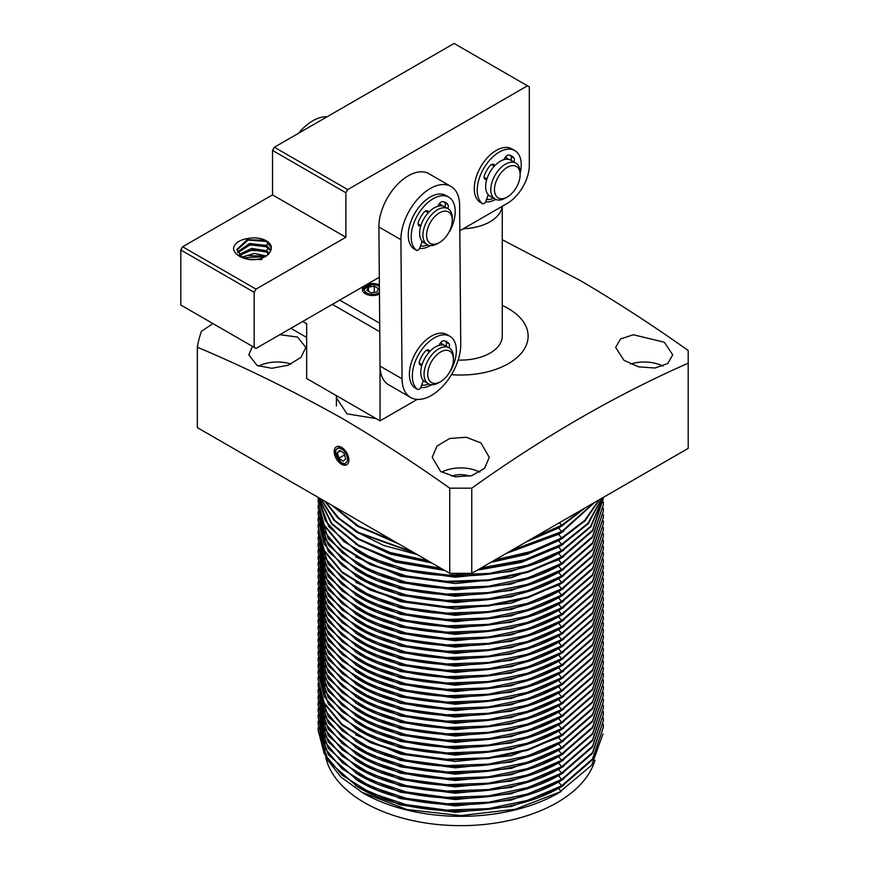 <?xml version="1.0" encoding="UTF-8"?>
<svg xmlns="http://www.w3.org/2000/svg" width="869" height="869" viewBox="0 0 869 869"><rect width="100%" height="100%" fill="white"/><g stroke="black" fill="none" stroke-linecap="round" stroke-linejoin="round"><path stroke-width="1.3" d="M440.572 471.422L432.219 457.322L436.966 446.112L449.697 438.497L466.262 437.259L480.926 442.94L489.28 457.322L484.533 468.358L471.78 475.669L455.237 476.831L440.572 471.422M623.996 360.342L615.643 347.448L620.499 338.975L633.316 334.761L664.351 342.223L672.704 354.824L667.837 363.481L654.998 368.011L638.574 366.848L623.996 360.342M451.478 374.658A67.38 38.899 0 0 0 521.074 353.455A67.38 38.899 0 0 0 508.398 308.625A67.38 38.899 0 0 0 502.249 305.486M376.081 418.565L347.024 413.872L336.39 397.948M688.194 363.22L688.194 448.382L471.758 573.344L449.74 573.344L197.339 427.624L197.339 347.22C245.188 367.348 293.244 390.963 341.528 418.054C377.711 439.269 413.785 462.645 449.74 488.182L471.758 488.182C543.755 436.651 615.904 394.993 688.194 363.22L688.194 350.511C652.239 324.973 616.164 301.597 579.971 280.383L502.249 239.735M662.982 366.099A28.536 16.478 0 0 0 630.459 364.046M479.829 472.139A28.536 16.478 0 0 0 441.669 472.139M279.829 334.684L297.502 337.042L305.855 347.448L301 357.376L288.182 365.23L271.769 368.282L257.148 365.523L248.795 354.824L252.423 346.373M291.039 364.046A28.536 16.478 0 0 0 258.517 366.099M341.528 447.339A10.352 5.974 -120 0 0 334.608 449.023A10.352 5.974 -120 0 0 336.966 459.788A10.352 5.974 -120 0 0 341.528 464.252A10.352 5.974 -120 0 0 346.079 465.045A10.352 5.974 -120 0 0 348.849 460.027A10.352 5.974 -120 0 0 341.528 447.339M339.681 446.851L335.01 450.696L336.966 459.788M346.079 465.045L341.908 463.59L341.68 464.155L346.079 465.045M334.978 450.837L341.68 464.155M469.814 476.179A16.859 9.733 0 0 0 451.684 476.179M318.217 727.505L318.13 730.286L324.267 753.825L342.169 775.224L370.248 792.658L406.084 804.618L446.623 810.093L488.4 808.615L527.831 800.306L561.591 785.782L592.549 758.909L603.368 727.103L603.292 724.322M318.13 730.286L328.319 761.114L357.55 786.793C409.516 819.054 508.028 819.098 561.591 786.586L592.517 759.734L603.368 727.103M333.316 506.127L358.539 526.103L393.266 540.735M532.534 538.259L561.591 525.278L583.729 508.691M332.001 505.367L357.55 526.277L395.916 542.267M529.34 540.105L561.591 526.071L585.521 507.659M325.299 501.489L338.801 518.087L358.484 532.425L412.427 551.804M511.222 550.555L561.591 531.622L593.842 502.858M324.648 501.12L337.824 517.913L357.55 532.632L414.415 552.945M509.028 551.826L561.591 532.425L594.657 502.391M321.161 499.11L334.826 520.488L358.495 538.78L390.3 552.532L427.722 560.624M495.004 559.918L530.774 551.543L561.591 537.976L584.718 520.422L598.937 499.914M320.813 498.904L334.065 520.422L357.55 538.986L390.453 553.347L429.416 561.602M493.19 560.972L529.949 552.608L561.591 538.78L585.109 520.792L599.371 499.664M319.021 497.872L331.817 523.442L358.539 545.167L396.297 560.679L441.007 568.304M481.133 567.935L524.55 559.832L561.591 544.331L588.009 523.203L601.717 498.317M318.847 497.774L331.491 523.811L358.539 545.917L396.981 561.624L442.527 569.173M479.547 568.847L523.866 560.831L561.591 545.124L588.324 523.627L601.945 498.176M603.14 497.492L590.92 526.788L561.591 551.478C508.028 584.001 409.516 583.957 357.55 551.696L328.775 526.668L318.152 497.372L325.288 520.553L343.809 541.485L372.149 558.409L407.898 569.923L448.078 575.061L489.356 573.399L528.254 565.067L561.591 550.685L590.67 526.332L603.053 497.535M318.217 498.752L318.13 501.543L324.267 525.072L342.169 546.482L370.248 563.916L406.084 575.865L446.623 581.35L488.4 579.873L527.831 571.552L561.591 557.04L592.549 530.155L603.358 497.361M318.13 501.543L324.267 525.832L342.147 547.22L370.205 564.644L406.051 576.625L446.633 582.121L488.454 580.644L527.885 572.323L561.591 557.833L592.517 530.981L603.368 498.361M318.217 505.106L318.13 507.898L324.267 531.426L342.169 552.836L370.248 570.26L406.084 582.219L446.623 587.705L488.4 586.227L527.831 577.907L561.591 563.394L592.549 536.51L603.368 504.715L603.292 501.924M318.13 507.898L328.319 538.726L357.55 564.405C409.516 596.666 508.028 596.71 561.591 564.187L592.517 537.335L603.368 504.715M318.217 511.461L318.13 514.252L324.267 537.781L342.169 559.191L370.248 576.614L406.084 588.574L446.623 594.059L488.4 592.582L527.831 584.261L561.591 569.749L592.549 542.864L603.368 511.07L603.292 508.278M318.13 514.252L328.319 545.08L357.55 570.759C409.516 603.01 508.028 603.064 561.591 570.542L592.517 543.69L603.368 511.07M318.217 517.815L318.13 520.607L324.267 544.135L342.169 565.545L370.248 582.969L406.084 594.928L446.623 600.414L488.4 598.937L527.831 590.616L561.591 576.104L592.549 549.219L603.368 517.424L603.292 514.633M318.13 520.607L328.319 551.435L357.55 577.114C409.516 609.365 508.028 609.419 561.591 576.897L592.517 550.044L603.368 517.424M318.217 524.17L318.13 526.951L324.267 550.49L342.169 571.9L370.248 589.323L406.084 601.283L446.623 606.768L488.4 605.291L527.831 596.97L561.591 582.458L592.549 555.573L603.368 523.779L603.292 520.987M318.13 526.951L324.267 551.25L342.147 572.638L370.205 590.062L406.051 602.043L446.633 607.54L488.454 606.062L527.885 597.742L561.591 583.251L592.517 556.399L603.368 523.779M318.217 530.524L318.13 533.305L324.267 556.844L342.169 578.254L370.248 595.678L406.084 607.637L446.623 613.123L488.4 611.646L527.831 603.325L561.591 588.813L592.549 561.928L603.368 530.133L603.292 527.342M318.13 533.305L328.319 564.144L357.55 589.823C409.516 622.074 508.028 622.128 561.591 589.606L592.517 562.754L603.368 530.133M318.217 536.879L318.13 539.66L324.267 563.199L342.169 584.609L370.248 602.032L406.084 613.992L446.623 619.478L488.4 618L527.831 609.68L561.591 595.167L592.549 568.283L603.368 536.488L603.292 533.696M318.13 539.66L328.319 570.499L357.55 596.177C409.516 628.428 508.028 628.483 561.591 595.96L592.517 569.108L603.368 536.488M318.217 543.234L318.13 546.014L324.267 569.553L342.169 590.963L370.248 608.387L406.084 620.347L446.623 625.821L488.4 624.355L527.831 616.034L561.591 601.522L592.549 574.637L603.368 542.843L603.292 540.051M318.13 546.014L328.319 576.853L357.55 602.532C409.516 634.783 508.028 634.837 561.591 602.315L592.517 575.463L603.368 542.843M318.217 549.588L318.13 552.369L324.267 575.908L342.169 597.318L370.248 614.741L406.084 626.701L446.623 632.176L488.4 630.698L527.831 622.389L561.591 607.876L592.549 580.992L603.368 549.197L603.292 546.405M318.13 552.369L328.352 583.251L357.55 608.887C409.56 641.159 508.061 641.181 561.591 608.669L592.517 581.817L603.368 549.197M318.217 555.943L318.13 558.724L324.267 582.263L342.169 603.673L370.248 621.096L406.084 633.056L446.623 638.53L488.4 637.053L527.831 628.743L561.591 614.231L592.549 587.346L603.368 555.552L603.292 552.76M318.13 558.724L328.319 589.551L357.55 615.241C409.516 647.492 508.028 647.546 561.591 615.024L592.517 588.172L603.368 555.552M318.217 562.297L318.13 565.078L324.267 588.617L342.169 610.016L370.248 627.451L406.084 639.41L446.623 644.885L488.4 643.408L527.831 635.098L561.591 620.585L592.549 593.701L603.368 561.906L603.292 559.115M318.13 565.078L328.352 595.96L357.55 621.596C409.56 653.857 508.061 653.879 561.591 621.378L592.517 594.526L603.368 561.906M318.217 568.652L318.13 571.433L324.267 594.972L342.169 616.371L370.248 633.805L406.084 645.765L446.623 651.239L488.4 649.762L527.831 641.452L561.591 626.94L592.549 600.055L603.368 568.261L603.292 565.469M318.13 571.433L328.319 602.26L357.55 627.95C409.516 660.201 508.028 660.255 561.591 627.733L592.517 600.881L603.368 568.261M318.217 575.006L318.13 577.787L324.267 601.326L342.169 622.725L370.248 640.16L406.084 652.119L446.623 657.594L488.4 656.117L527.831 647.807L561.591 633.295L592.549 606.41L603.368 574.615L603.292 571.824M318.13 577.787L328.319 608.615L357.55 634.305C409.516 666.556 508.028 666.61 561.591 634.088L592.517 607.235L603.368 574.615M318.217 581.361L318.13 584.142L324.267 607.681L342.169 629.08L370.248 646.514L406.084 658.474L446.623 663.949L488.4 662.471L527.831 654.161L561.591 639.649L592.549 612.764L603.368 580.97L603.292 578.178M318.13 584.142L328.319 614.97L357.55 640.659C409.516 672.91 508.028 672.964 561.591 640.442L592.517 613.59L603.368 580.97M318.217 587.716L318.13 590.496L324.267 614.035L342.169 635.435L370.248 652.869L406.084 664.828L446.623 670.303L488.4 668.826L527.831 660.516L561.591 646.004L592.549 619.119L603.368 587.325L603.292 584.533M318.13 590.496L328.319 621.324L357.55 647.003C409.516 679.265 508.028 679.308 561.591 646.797L592.517 619.945L603.368 587.325M318.217 594.07L318.13 596.851L324.267 620.39L342.169 641.789L370.248 659.223L406.084 671.183L446.623 676.658L488.4 675.18L527.831 666.871L561.591 652.358L592.549 625.474L603.368 593.668L603.292 590.887M318.13 596.851L328.319 627.679L357.55 653.358C409.516 685.619 508.028 685.663 561.591 653.151L592.517 626.299L603.368 593.668M318.217 600.425L318.13 603.205L324.267 626.745L342.169 648.144L370.248 665.578L406.084 677.538L446.623 683.012L488.4 681.535L527.831 673.225L561.591 658.702L592.549 631.828L603.368 600.023L603.292 597.242M318.13 603.205L328.319 634.033L357.55 659.712C409.516 691.974 508.028 692.017 561.591 659.506L592.517 632.654L603.368 600.023M318.217 606.768L318.13 609.56L324.267 633.099L342.169 654.498L370.248 671.933L406.084 683.892L446.623 689.367L488.4 687.89L527.831 679.58L561.591 665.057L592.549 638.183L603.368 606.377L603.292 603.597M318.13 609.56L328.319 640.388L357.55 666.067C409.516 698.328 508.028 698.372 561.591 665.86L592.517 639.008L603.368 606.377M318.217 613.123L318.13 615.915L324.267 639.454L342.169 660.853L370.248 678.287L406.084 690.247L446.623 695.721L488.4 694.244L527.831 685.923L561.591 671.411L592.549 644.537L603.368 612.732L603.292 609.951M318.13 615.915L328.319 646.742L357.55 672.421C409.516 704.683 508.028 704.726 561.591 672.204L592.517 645.363L603.368 612.732M318.217 619.478L318.13 622.269L324.267 645.808L342.169 667.207L370.248 684.642L406.084 696.601L446.623 702.076L488.4 700.599L527.831 692.278L561.591 677.766L592.549 650.892L603.368 619.086L603.292 616.306M318.13 622.269L328.319 653.097L357.55 678.776C409.516 711.038 508.028 711.081 561.591 678.559L592.517 651.717L603.368 619.086M318.217 625.832L318.13 628.624L324.267 652.152L342.169 673.562L370.248 690.996L406.084 702.945L446.623 708.431L488.4 706.953L527.831 698.633L561.591 684.12L592.549 657.236L603.368 625.441L603.292 622.649M318.13 628.624L328.319 659.452L357.55 685.13C409.516 717.392 508.028 717.436 561.591 684.913L592.517 658.061L603.368 625.441M318.217 632.187L318.13 634.978L324.267 658.506L342.169 679.916L370.248 697.34L406.084 709.3L446.623 714.785L488.4 713.308L527.831 704.987L561.591 690.475L592.549 663.59L603.368 631.796L603.292 629.004M318.13 634.978L328.319 665.806L357.55 691.485C409.516 723.747 508.028 723.79 561.591 691.268L592.517 664.416L603.368 631.796M318.217 638.541L318.13 641.333L324.267 664.861L342.169 686.271L370.248 703.694L406.084 715.654L446.623 721.14L488.4 719.662L527.831 711.342L561.591 696.829L592.549 669.945L603.368 638.15L603.292 635.358M318.13 641.333L328.319 672.161L357.55 697.84C409.516 730.101 508.028 730.145 561.591 697.622L592.517 670.77L603.368 638.15M318.217 644.896L318.13 647.687L324.267 671.216L342.169 692.626L370.248 710.049L406.084 722.009L446.623 727.494L488.4 726.017L527.831 717.696L561.591 703.184L592.549 676.299L603.368 644.505L603.292 641.713M318.13 647.687L328.319 678.515L357.55 704.194C409.516 736.445 508.028 736.499 561.591 703.977L592.517 677.125L603.368 644.505M318.217 651.25L318.13 654.031L324.267 677.57L342.169 698.98L370.248 716.404L406.084 728.363L446.623 733.849L488.4 732.371L527.831 724.051L561.591 709.538L592.549 682.654L603.368 650.859L603.292 648.068M318.13 654.031L328.319 684.87L357.55 710.549C409.516 742.799 508.028 742.854 561.591 710.331L592.517 683.479L603.368 650.859M318.217 657.605L318.13 660.386L324.267 683.925L342.169 705.335L370.248 722.758L406.084 734.718L446.623 740.203L488.4 738.726L527.831 730.405L561.591 715.893L592.549 689.008L603.368 657.214L603.292 654.422M318.13 660.386L328.319 691.224L357.55 716.903C409.516 749.154 508.028 749.208 561.591 716.686L592.517 689.834L603.368 657.214M318.217 663.959L318.13 666.74L324.267 690.279L342.169 711.689L370.248 729.113L406.084 741.072L446.623 746.558L488.4 745.081L527.831 736.76L561.591 722.248L592.549 695.363L603.368 663.568L603.292 660.777M318.13 666.74L328.319 697.579L357.55 723.258C409.516 755.509 508.028 755.563 561.591 723.041L592.517 696.188L603.368 663.568M318.217 670.314L318.13 673.095L324.267 696.634L342.169 718.044L370.248 735.467L406.084 747.427L446.623 752.902L488.4 751.435L527.831 743.114L561.591 728.602L592.549 701.717L603.368 669.923L603.292 667.131M318.13 673.095L328.319 703.933L357.55 729.612C409.516 761.863 508.028 761.917 561.591 729.395L592.517 702.543L603.368 669.923M318.217 676.669L318.13 679.449L324.267 702.988L342.169 724.398L370.248 741.822L406.084 753.781L446.623 759.256L488.4 757.79L527.831 749.469L561.591 734.957L592.549 708.072L603.368 676.278L603.292 673.486M318.13 679.449L324.267 703.738L342.114 725.115L370.313 742.615L406.203 754.574L446.753 760.038L488.476 758.561L527.831 750.251L561.591 735.75L592.517 708.898L603.368 676.278M318.217 683.023L318.13 685.804L324.267 709.343L342.169 730.753L370.248 748.176L406.084 760.136L446.623 765.611L488.4 764.133L527.831 755.824L561.591 741.311L592.549 714.427L603.368 682.632L603.292 679.84M318.13 685.804L328.319 716.632L357.55 742.322C409.516 774.572 508.028 774.627 561.591 742.104L592.517 715.252L603.368 682.632M318.217 689.378L318.13 692.159L324.267 715.698L342.169 737.097L370.248 754.531L406.084 766.491L446.623 771.965L488.4 770.488L527.831 762.178L561.591 747.666L592.549 720.781L603.368 688.987L603.292 686.195M318.13 692.159L328.319 722.986L357.55 748.676C409.516 780.927 508.028 780.981 561.591 748.459L592.517 721.607L603.368 688.987M318.217 695.732L318.13 698.513L324.267 722.052L342.169 743.451L370.248 760.886L406.084 772.845L446.623 778.32L488.4 776.843L527.831 768.533L561.591 754.02L592.549 727.136L603.368 695.341L603.292 692.55M318.13 698.513L328.319 729.341L357.55 755.031C409.516 787.281 508.028 787.336 561.591 754.813L592.517 727.961L603.368 695.341M318.217 702.087L318.13 704.868L324.267 728.407L342.169 749.806L370.248 767.24L406.084 779.2L446.623 784.674L488.4 783.197L527.831 774.887L561.591 760.375L592.549 733.49L603.368 701.696L603.292 698.904M318.13 704.868L328.319 735.695L357.55 761.385C409.516 793.636 508.028 793.69 561.591 761.168L592.517 734.316L603.368 701.696M318.217 708.441L318.13 711.222L324.267 734.761L342.169 756.16L370.248 773.595L406.084 785.554L446.623 791.029L488.4 789.552L527.831 781.242L561.591 766.73L592.549 739.845L603.368 708.05L603.292 705.259M318.13 711.222L328.319 742.05L357.55 767.74C409.516 799.991 508.028 800.045 561.591 767.523L592.517 740.67L603.368 708.05M318.217 714.796L318.13 717.577L324.267 741.116L342.169 762.515L370.248 779.949L406.084 791.909L446.623 797.384L488.4 795.906L527.831 787.596L561.591 773.084L592.549 746.199L603.368 714.405L603.292 711.613M318.13 717.577L328.319 748.405L357.55 774.094C409.516 806.345 508.028 806.389 561.591 773.877L592.517 747.025L603.368 714.405M318.217 721.151L318.13 723.931L324.267 747.47L342.169 768.869L370.248 786.304L406.084 798.263L446.623 803.738L488.4 802.261L527.831 793.951L561.591 779.439L592.549 752.554L603.368 720.749L603.292 717.968M318.13 723.931L328.319 754.759L357.55 780.438C409.516 812.7 508.028 812.743 561.591 780.232L592.517 753.38L603.368 720.749M327.2 759.484L340.8 776.919L362.884 792.941A138.41 79.905 0 0 0 558.615 792.941L591.746 765.133L602.999 733.914M361.287 792.017L406.888 809.528L460.939 815.589L515.121 809.267L561.092 791.507L558.615 788.433L563.666 785.359M325.679 757.073A136.183 78.623 0 0 0 416.794 821.444A136.183 78.623 0 0 0 557.051 802.619A136.183 78.623 0 0 0 594.993 760.245M526.256 541.876L558.615 527.918L563.666 524.843M506.323 553.39L558.615 534.272L563.666 531.198M490.724 562.395L527.255 554.27L558.615 540.627L563.666 537.553M477.266 570.162L521.194 562.46L558.615 546.981L563.666 543.907M355.627 550.544L400.413 569.836L455.345 577.201L511.168 571.389L558.615 553.336L563.666 550.262M355.638 556.91L400.424 576.19L455.356 583.555L511.168 577.744L558.615 559.69L563.666 556.616M355.627 563.253L400.413 582.545L455.345 589.91L511.168 584.098L558.615 566.045L563.666 562.971M355.627 569.608L400.413 588.9L455.345 596.264L511.168 590.453L558.615 572.399L563.666 569.325M355.627 575.962L400.413 595.254L455.345 602.619L511.168 596.807L558.615 578.754L563.666 575.68M355.638 582.317L400.424 601.609L455.356 608.973L511.168 603.162L558.615 585.109L563.666 582.034M355.627 588.671L400.413 607.963L455.345 615.328L511.168 609.517L558.615 591.463L563.666 588.389M355.627 595.026L400.413 614.318L455.345 621.683L511.168 615.871L558.615 597.818L563.666 594.744M355.627 601.381L400.413 620.662L455.345 628.037L511.168 622.226L558.615 604.172L563.666 601.098M355.627 607.735L400.413 627.016L455.345 634.392L511.168 628.58L558.615 610.527L563.666 607.442M355.627 614.09L400.413 633.371L455.345 640.746L511.168 634.935L558.615 616.881L563.666 613.796M355.627 620.433L400.413 639.725L455.345 647.101L511.168 641.279L558.615 623.236L563.666 620.151M355.627 626.788L400.413 646.08L455.345 653.445L511.168 647.633L558.615 629.591L563.666 626.506M355.627 633.143L400.413 652.434L455.345 659.799L511.168 653.988L558.615 635.945L563.666 632.86M355.627 639.497L400.413 658.789L455.345 666.154L511.168 660.342L558.615 642.289L563.666 639.215M355.627 645.852L400.413 665.143L455.345 672.508L511.168 666.697L558.615 648.643L563.666 645.569M355.627 652.206L400.413 671.498L455.345 678.863L511.168 673.051L558.615 654.998L563.666 651.924M355.627 658.561L400.413 677.853L455.345 685.217L511.168 679.406L558.615 661.352L563.666 658.278M355.627 664.915L400.413 684.207L455.345 691.572L511.168 685.76L558.615 667.707L563.666 664.633M355.627 671.27L400.413 690.562L455.345 697.926L511.168 692.115L558.615 674.062L563.666 670.987M355.627 677.624L400.413 696.916L455.345 704.281L511.168 698.47L558.615 680.416L563.666 677.342M355.627 683.979L400.413 703.271L455.345 710.636L511.168 704.824L558.615 686.771L563.666 683.697M355.627 690.334L400.413 709.625L455.345 716.99L511.168 711.179L558.615 693.125L563.666 690.051M355.627 696.688L400.413 715.98L455.345 723.345L511.168 717.533L558.615 699.48L563.666 696.406M355.627 703.043L400.413 722.335L455.345 729.699L511.168 723.888L558.615 705.834L563.666 702.76M355.627 709.397L400.413 728.689L455.345 736.054L511.168 730.242L558.615 712.189L563.666 709.115M355.627 715.752L400.413 735.044L455.345 742.408L511.168 736.597L558.615 718.544L563.666 715.469M355.627 722.106L400.413 741.398L455.345 748.763L511.168 742.952L558.615 724.898L563.666 721.824M355.606 785.63L400.392 804.933L455.334 812.298L511.157 806.486L558.615 788.433M355.606 728.45L400.392 747.742L455.334 755.118L511.157 749.306L558.615 731.253L563.666 728.168M355.606 734.794L400.392 754.096L455.334 761.472L511.157 755.661L558.615 737.607L563.666 734.522M355.606 741.159L400.392 760.451L455.334 767.827L511.157 762.015L558.615 743.962L563.666 740.877M355.606 747.514L400.392 766.806L455.334 774.181L511.157 768.37L558.615 750.316L563.666 747.231M355.606 753.868L400.392 773.16L455.334 780.525L511.157 774.724L558.615 756.671L563.666 753.586M355.606 760.212L400.392 779.515L455.334 786.879L511.157 781.068L558.615 763.025L563.666 759.94M355.606 766.567L400.392 785.869L455.334 793.234L511.157 787.423L558.615 769.369L563.666 766.295M355.606 772.921L400.392 792.224L455.334 799.589L511.157 793.777L558.615 775.724L563.666 772.65M355.606 779.276L400.392 798.578L455.334 805.943L511.157 800.132L558.615 782.078L563.666 779.004M355.638 544.2L395.71 562.156L444.765 570.466M355.627 537.835L390.007 554.02L431.85 563.014M355.627 531.48L383.555 545.395L417.087 554.498M355.627 525.126L398.958 544.027M558.615 792.941L561.092 791.507M338.53 460.005L341.908 463.59M212.927 323.561L201.423 331.328A264.589 152.759 0 0 0 197.339 347.22M449.74 573.344L449.74 488.182M471.758 573.344L471.758 488.182M502.249 206.268L502.249 336.129A41.506 23.963 180 0 1 458.148 360.048M236.976 250.087L248.078 240.061L266.327 241.463L271.367 247.861M266.327 240.8A17.217 9.939 180 0 1 271.378 247.828A17.217 9.939 180 0 1 270.444 251.054A18.618 10.754 180 0 1 251.912 259.722A20.726 11.97 180 0 1 239.496 256.29A20.726 11.97 180 0 1 233.555 249.121A18.618 10.754 180 0 1 248.556 238.421A17.217 9.939 180 0 1 266.327 240.8M270.617 250.739L266.327 246.753L250.12 244.841L237.78 252.716M240.213 256.681L248.86 259.397M270.954 250.022L266.327 245.427L249.522 243.483L237.443 251.988M268.793 253.813L266.327 252.053L252.423 249.751L239.811 255.269M269.401 253.053L266.327 250.728L251.717 248.382L239.073 254.541M241.984 256.844L236.944 249.36L248.556 238.421M265.099 256.703L243.711 257.724M266.283 255.986L254.324 253.444L242.31 257.018M261.862 259.516L249.197 259.44M263.589 240.202L249.077 239.79M263.589 245.503L249.077 245.08M263.589 250.793L249.077 250.381M263.589 256.094L249.077 255.671M495.754 199.425A28.536 16.478 -60 0 1 493.798 200.381A28.536 16.478 -60 0 1 485.662 201.76M180.806 249.957L180.806 305.019L254.172 347.383L254.172 292.31L180.806 249.957L182.642 246.774L256.007 289.138L345.884 237.248L272.518 194.884L182.642 246.774M274.354 147.23L347.719 189.594L527.472 85.814L454.107 43.45L274.354 147.23L272.518 150.413L272.518 194.884M345.884 237.248L345.884 192.766L272.518 150.413M527.472 85.814L529.308 86.867L529.308 165.229A31.132 17.967 120 0 1 507.3 203.357L459.82 230.774M379.318 277.254L256.007 348.436L254.172 347.383M254.172 292.31L256.007 289.138M347.719 189.594L345.884 192.766M371.487 284.728L362.416 290.213A10.352 5.974 180 0 1 367.815 284.261A10.352 5.974 180 0 1 379.384 284.956M379.449 294.07A10.352 5.974 180 0 1 371.519 295.471A10.352 5.974 180 0 1 365.382 293.765A10.352 5.974 180 0 1 362.416 290.213M369.347 285.086L362.579 288.78M417.196 399.403L380.046 420.846L306.67 378.493L306.67 323.583M380.046 365.936L380.046 420.846M379.764 331.73L332.36 304.356M339.692 300.12L379.688 323.214M364.307 289.279L365.458 293.787M437.596 243.602L439.432 242.538L437.596 243.602A20.747 11.981 -60 0 1 427.222 244.623A20.747 11.981 -60 0 1 424.039 228.004A20.747 11.981 -60 0 1 437.596 209.711A20.747 11.981 -60 0 1 447.969 208.679A20.747 11.981 -60 0 1 452.271 218.184L452.271 220.302A18.162 10.482 -60 0 1 439.432 242.538A18.162 10.482 -60 0 1 426.592 235.13A18.162 10.482 -60 0 1 439.432 212.883A18.162 10.482 -60 0 1 452.271 220.302M427.222 244.623L423.92 242.723A20.747 11.981 -60 0 1 420.737 226.092A20.747 11.981 -60 0 1 434.294 207.81A20.747 11.981 -60 0 1 444.678 206.779L447.969 208.679M439.877 204.074A20.747 11.981 -60 0 1 441.55 205.834M438.736 382.729L440.572 381.665L438.736 382.729A20.747 11.981 -60 0 1 428.363 383.75A20.747 11.981 -60 0 1 425.18 367.12A20.747 11.981 -60 0 1 438.736 348.838A20.747 11.981 -60 0 1 449.11 347.806A20.747 11.981 -60 0 1 453.412 357.311L453.412 359.429A18.162 10.482 -60 0 1 440.572 381.665A18.162 10.482 -60 0 1 427.733 374.257A18.162 10.482 -60 0 1 440.572 352.01A18.162 10.482 -60 0 1 453.412 359.429M428.363 383.75L425.06 381.849A20.747 11.981 -60 0 1 421.878 365.219A20.747 11.981 -60 0 1 435.434 346.927A20.747 11.981 -60 0 1 445.808 345.905L449.11 347.806M441.017 343.19A20.747 11.981 -60 0 1 442.69 344.96M505.465 198.067L507.3 197.002L505.465 198.067A20.747 11.981 -60 0 1 495.091 199.088L489.953 196.122A20.747 11.981 -60 0 1 486.77 179.492A20.747 11.981 -60 0 1 500.327 161.21A20.747 11.981 -60 0 1 510.7 160.178L515.838 163.144A20.747 11.981 -60 0 1 520.14 172.649L520.14 174.767A18.162 10.482 -60 0 1 507.3 197.002A18.162 10.482 -60 0 1 494.461 189.594A18.162 10.482 -60 0 1 507.3 167.348A18.162 10.482 -60 0 1 520.14 174.767M495.091 199.088A20.747 11.981 -60 0 1 491.908 182.457A20.747 11.981 -60 0 1 505.465 164.176A20.747 11.981 -60 0 1 515.838 163.144M505.91 157.474A20.747 11.981 -60 0 1 507.583 159.233M422.171 241.3L420.129 247.057A3.118 1.792 -60 0 1 416.457 250.272A3.118 1.792 -60 0 1 416.327 250.185A31.132 17.967 -60 0 1 411.189 236.824A31.132 17.967 -60 0 1 424.778 205.497A31.132 17.967 -60 0 1 448.762 197.154L445.83 195.46A31.132 17.967 120 0 0 421.834 203.802A31.132 17.967 120 0 0 408.256 235.13A31.132 17.967 120 0 0 413.394 248.491A3.118 1.792 120 0 0 413.525 248.577A3.118 1.792 120 0 0 413.666 248.643M448.762 197.154A31.132 17.967 -60 0 1 455.204 211.406A31.132 17.967 -60 0 1 450.066 230.698A3.118 1.792 -60 0 1 448.958 232.164M444.07 201.89A19.715 11.384 -60 0 1 444.939 202.922A4.671 2.694 -60 0 1 444.874 206.887M425.636 211.048A4.671 2.694 -60 0 1 425.658 211.243L428.287 212.764M420.911 225.538L418.282 224.017A4.671 2.694 -60 0 1 418.098 224.104M420.802 225.897A4.671 2.694 -60 0 1 419.054 225.853A4.671 2.694 -60 0 1 418.521 221.552A19.715 11.384 -60 0 1 423.648 212.688A4.671 2.694 -60 0 1 427.624 210.993A4.671 2.694 -60 0 1 428.547 212.481M438.052 206.203A4.671 2.694 -60 0 1 442.745 201.651A19.715 11.384 -60 0 1 445.645 202.553A19.715 11.384 -60 0 1 447.872 204.617A4.671 2.694 -60 0 1 447.807 208.582M423.312 380.416L421.269 386.173A3.118 1.792 -60 0 1 417.598 389.399A3.118 1.792 -60 0 1 417.468 389.301A31.132 17.967 -60 0 1 412.33 375.951A31.132 17.967 -60 0 1 425.908 344.624A31.132 17.967 -60 0 1 449.903 336.281L446.97 334.587A31.132 17.967 120 0 0 422.975 342.929A31.132 17.967 120 0 0 409.386 374.257A31.132 17.967 120 0 0 414.535 387.607A3.118 1.792 120 0 0 414.665 387.704A3.118 1.792 120 0 0 414.806 387.77M449.903 336.281A31.132 17.967 -60 0 1 456.344 350.533A31.132 17.967 -60 0 1 451.207 369.825A3.118 1.792 -60 0 1 450.099 371.291M445.21 341.017A19.715 11.384 -60 0 1 446.079 342.038A4.671 2.694 -60 0 1 446.003 346.014M426.777 350.174A4.671 2.694 -60 0 1 426.798 350.37L429.427 351.88M422.052 364.665L419.412 363.144A4.671 2.694 -60 0 1 419.238 363.231M421.943 365.023A4.671 2.694 -60 0 1 420.183 364.98A4.671 2.694 -60 0 1 419.662 360.678A19.715 11.384 -60 0 1 424.789 351.815A4.671 2.694 -60 0 1 428.765 350.12A4.671 2.694 -60 0 1 429.677 351.608M439.193 345.33A4.671 2.694 -60 0 1 443.885 340.778A19.715 11.384 -60 0 1 446.785 341.669A19.715 11.384 -60 0 1 449.012 343.733A4.671 2.694 -60 0 1 448.947 347.709M488.204 194.699L486.162 200.457A3.118 1.792 -60 0 1 482.491 203.672A3.118 1.792 -60 0 1 482.36 203.585A31.132 17.967 -60 0 1 477.222 190.224A31.132 17.967 -60 0 1 490.811 158.897A31.132 17.967 -60 0 1 514.796 150.565L511.863 148.871A31.132 17.967 120 0 0 487.867 157.202A31.132 17.967 120 0 0 474.278 188.53A31.132 17.967 120 0 0 479.427 201.89A3.118 1.792 120 0 0 479.558 201.977A3.118 1.792 120 0 0 479.699 202.042M514.796 150.565A31.132 17.967 -60 0 1 521.237 164.806A31.132 17.967 -60 0 1 520.14 173.387M510.103 155.301A19.715 11.384 -60 0 1 510.972 156.322A4.671 2.694 -60 0 1 510.907 160.298M491.669 164.447A4.671 2.694 -60 0 1 491.691 164.643L494.32 166.164M486.944 178.949L484.305 177.428A4.671 2.694 -60 0 1 484.131 177.515M486.836 179.307A4.671 2.694 -60 0 1 485.087 179.253A4.671 2.694 -60 0 1 484.554 174.962A19.715 11.384 -60 0 1 489.681 166.088A4.671 2.694 -60 0 1 493.657 164.393A4.671 2.694 -60 0 1 494.57 165.892M504.085 159.603A4.671 2.694 -60 0 1 508.778 155.062A19.715 11.384 -60 0 1 511.678 155.953A19.715 11.384 -60 0 1 513.905 158.017A4.671 2.694 -60 0 1 513.84 161.992M427.689 244.873A25.94 14.979 -60 0 1 420.509 245.992M439.236 203.835A20.747 11.981 -60 0 1 440.637 204.443A20.747 11.981 -60 0 1 442.462 205.953M493.701 198.284A25.94 14.979 -60 0 1 486.542 199.392M505.269 157.235A20.747 11.981 -60 0 1 506.67 157.854A20.747 11.981 -60 0 1 508.495 159.364M428.83 384A25.94 14.979 -60 0 1 421.65 385.108M440.377 342.962A20.747 11.981 -60 0 1 441.778 343.57A20.747 11.981 -60 0 1 443.592 345.08M343.798 463.449A8.408 4.856 60 0 1 341.528 462.666A8.408 4.856 60 0 1 335.575 452.358A8.408 4.856 60 0 1 339.258 448.143A8.408 4.856 60 0 1 347.024 456.344A8.408 4.856 60 0 1 343.798 463.449M343.146 461.254L338.943 458.18L337.324 452.727L339.909 450.338L344.102 453.412L345.721 458.865L343.146 461.254M338.943 458.18L344.558 454.943M337.324 452.727L340.594 450.837M379.438 292.44A8.408 4.856 180 0 1 378.656 292.962A8.408 4.856 180 0 1 366.761 292.962A8.408 4.856 180 0 1 366.761 286.097L365.371 286.9L366.761 286.097A8.408 4.856 180 0 1 378.656 286.097A8.408 4.856 180 0 1 379.395 286.585M376.94 291.973L371.15 292.875L366.924 290.431L368.467 287.085L374.257 286.194L378.493 288.638L376.94 291.973M374.257 292.397L374.257 286.194M368.467 291.321L368.467 287.085M451.011 186.477L429.004 173.767A41.506 23.963 120 0 0 407.702 176.146A41.506 23.963 120 0 0 378.906 226.972L380.046 366.099A41.506 23.963 120 0 0 388.639 384.782L410.646 397.491A41.506 23.963 120 0 0 442.755 386.238A41.506 23.963 120 0 0 460.744 344.287L459.603 205.16A41.506 23.963 120 0 0 451.011 186.477A41.506 23.963 120 0 0 429.71 188.855A41.506 23.963 120 0 0 400.913 239.681L402.054 378.808A41.506 23.963 120 0 0 410.646 397.491M430.492 245.579A28.536 16.478 -60 0 1 419.629 248.36M431.632 384.706A28.536 16.478 -60 0 1 420.77 387.487M327.081 116.794A41.506 23.963 120 0 0 312.319 121.084A41.506 23.963 120 0 0 298.664 133.196M291.104 328.178A41.506 23.963 120 0 0 293.255 329.709L306.67 337.454M502.173 206.322A41.506 23.963 180 0 1 490.094 221.758A41.506 23.963 180 0 1 463.362 228.732M561.591 785.782L558.615 782.078M561.591 779.439L558.615 775.724M561.591 773.084L558.615 769.369M561.591 766.73L558.615 763.025M561.591 760.375L558.615 756.671M561.591 754.02L558.615 750.316M561.591 747.666L558.615 743.962M561.591 741.311L558.615 737.607M561.591 734.957L558.615 731.253M561.591 728.602L558.615 724.898M561.591 722.248L558.615 718.544M561.591 715.893L558.615 712.189M561.591 709.538L558.615 705.834M561.591 703.184L558.615 699.48M561.591 696.829L558.615 693.125M561.591 690.475L558.615 686.771M561.591 684.12L558.615 680.416M561.591 677.766L558.615 674.062M561.591 671.411L558.615 667.707M561.591 665.057L558.615 661.352M561.591 658.702L558.615 654.998M561.591 652.358L558.615 648.643M561.591 646.004L558.615 642.289M561.591 639.649L558.615 635.945M561.591 633.295L558.615 629.591M561.591 626.94L558.615 623.236M561.591 620.585L558.615 616.881M561.591 614.231L558.615 610.527M561.591 607.876L558.615 604.172M561.591 601.522L558.615 597.818M561.591 595.167L558.615 591.463M561.591 588.813L558.615 585.109M561.591 582.458L558.615 578.754M561.591 576.104L558.615 572.399M561.591 569.749L558.615 566.045M561.591 563.394L558.615 559.69M561.591 557.04L558.615 553.336M561.591 550.685L558.615 546.981M561.591 544.331L558.615 540.627M561.591 537.976L558.615 534.272M561.591 531.622L558.615 527.918M561.591 525.278L559.517 522.682M268.391 242.875L266.327 245.427M268.391 248.165L266.327 250.728M268.391 253.466L266.446 255.877M416.327 250.185L413.394 248.491M444.939 202.922L447.872 204.617M417.468 389.301L414.535 387.607M446.079 342.038L449.012 343.733M482.36 203.585L479.427 201.89M510.972 156.322L513.905 158.017M402.054 378.808L380.046 366.099M400.913 239.681L378.906 226.972M306.67 323.735L302.738 321.465M336.39 395.645L336.39 406.019M413.525 248.577L416.457 250.272M414.665 387.704L417.598 389.399M479.558 201.977L482.491 203.672M341.528 462.666L342.212 463.058M335.575 452.358L335.575 450.761M378.656 286.097L379.34 286.498"/></g></svg>
